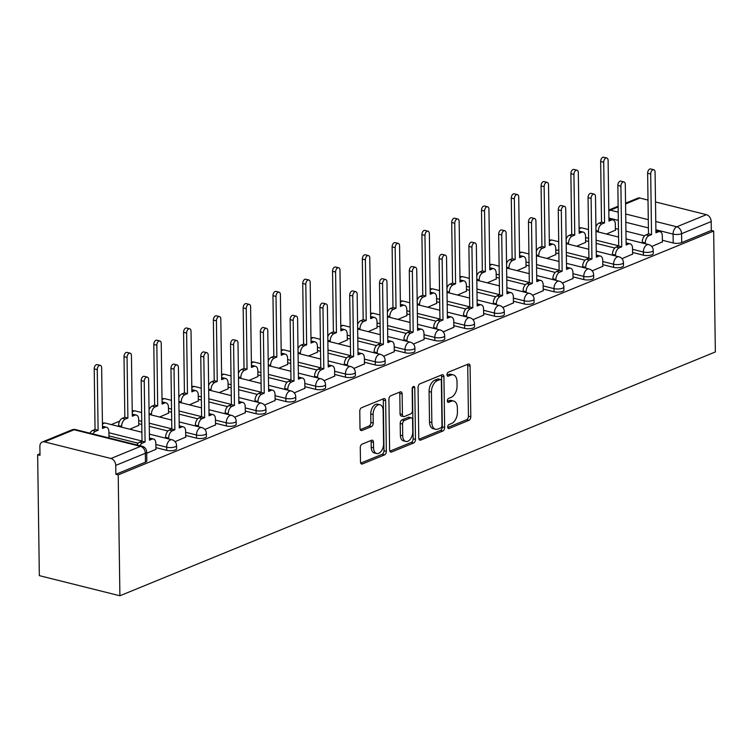<?xml version="1.0" encoding="UTF-8"?>
<svg xmlns="http://www.w3.org/2000/svg" width="753" height="753" viewBox="0 0 753 753"><rect width="100%" height="100%" fill="white"/><g stroke="black" fill="none" stroke-linecap="round" stroke-linejoin="round"><path stroke-width="1.13" d="M447.696 427.055A2.08 1.252 104 0 0 448.506 428.532A2.08 1.252 104 0 0 449.042 428.485L468.959 420.334A2.974 1.788 104 0 0 470.794 416.748L470.088 366.127A2.974 1.788 104 0 0 468.931 364.01A2.974 1.788 104 0 0 468.168 364.085L448.251 372.236A2.08 1.252 104 0 0 446.971 374.749A2.08 1.252 104 0 0 447.781 376.227A2.08 1.252 104 0 0 448.308 376.18L450.887 375.116A9.507 5.713 104 0 1 453.315 374.89A9.507 5.713 104 0 1 457.015 381.667L457.071 385.884A9.507 5.713 104 0 1 451.198 397.339L448.619 398.393A2.08 1.252 104 0 0 447.338 400.897A2.08 1.252 104 0 0 448.139 402.384A2.08 1.252 104 0 0 448.675 402.328L451.254 401.274A9.507 5.713 104 0 1 453.683 401.048A9.507 5.713 104 0 1 457.372 407.815L457.438 412.042A9.507 5.713 104 0 1 451.565 423.497L448.986 424.551A2.08 1.252 104 0 0 447.696 427.055M362.118 444.138A2.974 1.788 104 0 0 360.282 447.715L360.48 461.918A2.974 1.788 104 0 0 361.628 464.036A2.974 1.788 104 0 0 362.391 463.97L384.51 454.906A2.974 1.788 104 0 0 386.345 451.329L385.64 400.709A2.974 1.788 104 0 0 384.482 398.591A2.974 1.788 104 0 0 383.729 398.666L361.609 407.721A2.974 1.788 104 0 0 359.774 411.298L360.009 428.457A2.974 1.788 104 0 0 361.167 430.565A2.974 1.788 104 0 0 361.92 430.5L371.389 426.622A2.974 1.788 104 0 0 373.224 423.045L373.102 414.536A7.954 4.772 104 0 1 380.049 404.775A7.954 4.772 104 0 1 383.136 410.432L383.597 443.752A7.954 4.772 104 0 1 376.66 453.522A7.954 4.772 104 0 1 373.573 447.866L373.497 442.303A2.974 1.788 104 0 0 372.34 440.194A2.974 1.788 104 0 0 371.577 440.26L362.118 444.138M119.896 595.774L118.212 474.87L713.665 231.049L715.35 351.952L119.896 595.774L39.335 575.64L37.65 454.727L39.975 453.777M418.772 438.048A2.974 1.788 104 0 0 419.929 440.166A2.974 1.788 104 0 0 420.692 440.091L442.811 431.036A2.974 1.788 104 0 0 444.647 427.459L443.931 376.839A2.974 1.788 104 0 0 442.783 374.721A2.974 1.788 104 0 0 442.02 374.787L419.901 383.851A2.974 1.788 104 0 0 418.066 387.428L418.772 438.048M413.661 442.971L391.541 452.026A2.974 1.788 104 0 1 390.779 452.101A2.974 1.788 104 0 1 389.621 449.983L388.915 399.363A2.974 1.788 104 0 1 390.751 395.786L400.219 391.908A2.974 1.788 104 0 1 400.982 391.833A2.974 1.788 104 0 1 402.13 393.951L402.422 414.479A2.974 1.788 104 0 0 403.57 416.597A2.974 1.788 104 0 0 404.333 416.531L410.611 413.952A2.974 1.788 104 0 0 412.446 410.376L412.155 389A2.08 1.252 104 0 1 413.971 386.449A2.08 1.252 104 0 1 414.771 387.927L415.496 439.394A2.974 1.788 104 0 1 413.661 442.971L411.307 442.387L389.847 451.179M588.498 229.176L587.933 229.401M558.707 241.374L558.142 241.6M528.917 253.573L528.352 253.808M499.117 265.771L498.561 266.007M469.326 277.97L468.771 278.205M439.536 290.169L438.98 290.404M409.745 302.367L409.19 302.602M379.954 314.566L379.399 314.801M350.164 326.764L349.599 327M320.373 338.963L319.809 339.198M290.583 351.162L290.018 351.397M260.792 363.36L260.227 363.595M230.992 375.559L230.437 375.794M201.202 387.757L200.646 387.993M171.411 399.956L170.856 400.191M141.62 412.155L141.065 412.39M119.642 421.153L111.275 424.588M118.212 474.87L115.858 474.277L115.736 465.401A6.052 4.433 -112.3 0 0 110.964 458.492L44.493 441.879A6.052 4.433 -112.3 0 0 42.281 442.011A6.052 4.433 -112.3 0 0 39.871 446.435L40.003 455.32L37.65 454.727M713.665 231.049L711.312 230.456L681.71 242.579A6.052 1.958 179.2 0 1 673.191 242.974L662.376 240.263M644.615 235.83L625.95 231.162M618.458 229.288L615.399 228.526M655.769 221.533L676.815 226.794L706.408 214.671L655.496 201.945M648.013 200.082L639.946 198.058L625.564 203.95M706.408 214.671A6.052 4.433 67.7 0 1 711.19 221.58L681.587 233.703A6.052 1.958 179.2 0 1 673.069 234.089L655.891 229.797M711.312 230.456L711.19 221.58M625.555 203.169L637.725 198.19A6.052 4.433 67.7 0 1 639.946 198.058M621.959 258.684L632.605 254.109M576.704 246.24L585.627 242.362M592.169 270.882L602.814 266.308M546.904 258.439L555.836 254.561M562.378 283.081L573.024 278.506M517.113 270.638L526.046 266.76M532.587 295.28L543.233 290.705M487.323 282.836L496.255 278.968M502.797 307.478L513.433 302.904M457.532 295.035L466.465 291.166M473.006 319.677L483.642 315.102M427.742 307.233L436.674 303.365M443.206 331.875L453.852 327.301M397.951 319.432L406.884 315.563M413.416 344.074L424.061 339.499M368.161 331.631L377.093 327.762M383.625 356.273L394.271 351.698M338.37 343.829L347.293 339.961M353.835 368.471L364.48 363.897M308.57 356.028L317.502 352.159M324.044 380.67L334.69 376.095M278.779 368.226L287.712 364.358M294.254 392.868L304.899 388.294M248.989 380.425L257.921 376.556M264.463 405.067L275.109 400.492M219.198 392.624L228.131 388.755M234.672 417.266L245.309 412.691M189.408 404.822L198.34 400.954M204.882 429.464L215.518 424.89M159.617 417.021L168.55 413.152M175.082 441.663L185.727 437.088M129.827 429.219L138.759 425.351M146.713 453.287L155.937 449.287M166.733 450.35L166.695 447.197A6.052 1.958 179.2 0 0 173.124 447.367A6.052 1.958 179.2 0 0 176.569 445.55L176.607 448.703A6.052 1.958 -0.8 0 1 173.171 450.52A6.052 1.958 -0.8 0 1 166.733 450.35L155.918 447.64M138.157 443.206L108.94 435.902M196.533 438.152L196.486 434.999A6.052 1.958 179.2 0 0 202.915 435.168A6.052 1.958 179.2 0 0 206.36 433.351L206.407 436.505A6.052 1.958 -0.8 0 1 202.962 438.312A6.052 1.958 -0.8 0 1 196.533 438.152L185.709 435.441M167.947 431.008L149.282 426.339M141.79 424.466L138.731 423.704M226.324 425.953L226.276 422.8A6.052 1.958 179.2 0 0 232.705 422.97A6.052 1.958 179.2 0 0 236.15 421.153L236.197 424.306A6.052 1.958 -0.8 0 1 232.752 426.113A6.052 1.958 -0.8 0 1 226.324 425.953L215.499 423.242M197.738 418.809L179.073 414.141M171.58 412.268L168.521 411.505M256.114 413.755L256.067 410.601A6.052 1.958 179.2 0 0 262.505 410.771A6.052 1.958 179.2 0 0 265.941 408.954L265.988 412.107A6.052 1.958 -0.8 0 1 262.543 413.915A6.052 1.958 -0.8 0 1 256.114 413.755L245.29 411.044M227.528 406.611L208.863 401.942M201.38 400.069L198.312 399.306M285.905 401.556L285.858 398.403A6.052 1.958 179.2 0 0 292.296 398.572A6.052 1.958 179.2 0 0 295.731 396.756L295.778 399.909A6.052 1.958 -0.8 0 1 292.333 401.716A6.052 1.958 -0.8 0 1 285.905 401.556L275.08 398.845M257.319 394.412L238.654 389.743M231.171 387.87L228.112 387.108M315.695 389.357L315.648 386.204A6.052 1.958 179.2 0 0 322.086 386.374A6.052 1.958 179.2 0 0 325.522 384.557L325.569 387.71A6.052 1.958 -0.8 0 1 322.124 389.517A6.052 1.958 -0.8 0 1 315.695 389.357L304.871 386.647M287.109 382.213L268.445 377.545M260.962 375.672L257.903 374.909M345.486 377.159L345.439 374.006A6.052 1.958 179.2 0 0 351.877 374.175A6.052 1.958 179.2 0 0 355.312 372.359L355.36 375.512A6.052 1.958 -0.8 0 1 351.924 377.319A6.052 1.958 -0.8 0 1 345.486 377.159L334.661 374.448M316.9 370.015L298.235 365.346M290.752 363.473L287.693 362.711M375.276 364.96L375.239 361.807A6.052 1.958 179.2 0 0 381.667 361.977A6.052 1.958 179.2 0 0 385.112 360.16L385.15 363.313A6.052 1.958 -0.8 0 1 381.715 365.12A6.052 1.958 -0.8 0 1 375.276 364.96L364.452 362.249M346.691 357.816L328.026 353.148M320.543 351.274L317.484 350.512M405.067 352.762L405.029 349.608A6.052 1.958 179.2 0 0 411.458 349.778A6.052 1.958 179.2 0 0 414.903 347.961L414.941 351.114A6.052 1.958 -0.8 0 1 411.505 352.922A6.052 1.958 -0.8 0 1 405.067 352.762L394.252 350.051M376.491 345.618L357.826 340.949M350.333 339.076L347.274 338.313M434.867 340.563L434.82 337.41A6.052 1.958 179.2 0 0 441.249 337.579A6.052 1.958 179.2 0 0 444.694 335.763L444.741 338.916A6.052 1.958 -0.8 0 1 441.296 340.723A6.052 1.958 -0.8 0 1 434.867 340.563L424.043 337.852M406.281 333.419L387.616 328.75M380.124 326.877L377.065 326.115M464.657 328.364L464.61 325.211A6.052 1.958 179.2 0 0 471.039 325.381A6.052 1.958 179.2 0 0 474.484 323.564L474.531 326.717A6.052 1.958 -0.8 0 1 471.086 328.524A6.052 1.958 -0.8 0 1 464.657 328.364L453.833 325.654M436.072 321.22L417.407 316.552M409.914 314.679L406.855 313.916M494.448 316.166L494.401 313.013A6.052 1.958 179.2 0 0 500.83 313.173A6.052 1.958 179.2 0 0 504.275 311.365L504.322 314.519A6.052 1.958 -0.8 0 1 500.877 316.326A6.052 1.958 -0.8 0 1 494.448 316.166L483.624 313.455M465.862 309.022L447.197 304.353M439.714 302.48L436.646 301.718M524.239 303.967L524.192 300.814A6.052 1.958 179.2 0 0 530.63 300.974A6.052 1.958 179.2 0 0 534.065 299.167L534.112 302.32A6.052 1.958 -0.8 0 1 530.667 304.127A6.052 1.958 -0.8 0 1 524.239 303.967L513.414 301.256M495.653 296.823L476.988 292.155M469.505 290.281L466.436 289.519M554.029 291.769L553.982 288.615A6.052 1.958 179.2 0 0 560.42 288.776A6.052 1.958 179.2 0 0 563.856 286.968L563.903 290.121A6.052 1.958 -0.8 0 1 560.458 291.929A6.052 1.958 -0.8 0 1 554.029 291.769L543.205 289.058M525.443 284.625L506.778 279.956M499.295 278.083L496.236 277.32M583.82 279.57L583.773 276.417A6.052 1.958 179.2 0 0 590.211 276.577A6.052 1.958 179.2 0 0 593.646 274.77L593.693 277.913A6.052 1.958 -0.8 0 1 590.258 279.73A6.052 1.958 -0.8 0 1 583.82 279.57L572.995 276.859M555.234 272.426L536.569 267.757M529.086 265.884L526.027 265.122M613.61 267.371L613.573 264.218A6.052 1.958 179.2 0 0 620.001 264.378A6.052 1.958 179.2 0 0 623.446 262.571L623.484 265.715A6.052 1.958 -0.8 0 1 620.048 267.531A6.052 1.958 -0.8 0 1 613.61 267.371L602.786 264.661M585.025 260.227L566.36 255.559M558.877 253.686L555.818 252.923M643.401 255.173L643.363 252.02A6.052 1.958 179.2 0 0 649.792 252.18A6.052 1.958 179.2 0 0 653.237 250.373L653.275 253.516A6.052 1.958 -0.8 0 1 649.839 255.333A6.052 1.958 -0.8 0 1 643.401 255.173L632.586 252.462M614.815 248.029L596.15 243.36M588.667 241.487L585.608 240.725M651.75 246.485L662.395 241.911M606.494 234.042L615.417 230.164M115.858 474.277L145.461 462.154A6.052 1.958 -0.8 0 0 146.816 460.902L146.694 452.016A6.052 1.958 179.2 0 1 145.338 453.278L115.736 465.401M453.683 401.048L451.339 400.464A9.507 5.713 104 0 0 448.901 400.69L451.254 401.274M447.376 401.311L448.901 400.69M453.315 374.89L450.972 374.307A9.507 5.713 104 0 0 448.534 374.533L450.887 375.116M447.009 375.163L448.534 374.533M447.734 427.469L466.606 419.741A2.974 1.788 104 0 0 468.441 416.164L467.735 365.544A2.974 1.788 104 0 0 467.519 364.348M418.997 439.244L440.458 430.452A2.974 1.788 104 0 0 442.293 426.866L441.587 376.246A2.974 1.788 104 0 0 441.362 375.06M440.693 427.949A2.08 1.252 104 0 0 441.973 425.436L441.352 381.009A2.08 1.252 104 0 0 440.543 379.521A2.08 1.252 104 0 0 440.016 379.568L437.295 380.689A9.507 5.713 104 0 0 431.422 392.144L431.846 422.518A9.507 5.713 104 0 0 435.545 429.285A9.507 5.713 104 0 0 437.973 429.059L440.693 427.949M440.543 379.521L438.199 378.938A2.08 1.252 104 0 0 437.662 378.985L440.016 379.568M435.545 429.285L433.191 428.692A9.507 5.713 104 0 1 429.502 421.925L429.078 391.551A9.507 5.713 104 0 1 434.952 380.096L437.662 378.985M403.57 416.597L401.227 416.014A2.974 1.788 104 0 1 400.069 413.896L399.787 393.367A2.974 1.788 104 0 0 399.561 392.172M412.428 387.635L413.143 438.811L415.496 439.394M402.714 435.789A7.954 4.772 104 0 0 405.801 441.446A7.954 4.772 104 0 0 412.748 431.676L412.578 419.939A2.974 1.788 104 0 0 411.43 417.821A2.974 1.788 104 0 0 410.667 417.896L404.389 420.466A2.974 1.788 104 0 0 402.554 424.043L402.714 435.789L400.37 435.196A7.954 4.772 104 0 0 403.457 440.853L405.801 441.446M411.43 417.821L409.077 417.237A2.974 1.788 104 0 0 408.324 417.303L410.667 417.896M400.37 435.196L400.201 423.459A2.974 1.788 104 0 1 402.036 419.873L408.324 417.303M411.307 442.387A2.974 1.788 104 0 0 413.143 438.811M376.66 453.522L374.307 452.93A7.954 4.772 104 0 1 371.22 447.273L371.144 441.719A2.974 1.788 104 0 0 370.928 440.533M380.049 404.775L377.695 404.182A7.954 4.772 104 0 0 370.758 413.952L373.102 414.536M360.226 429.643L369.036 426.038A2.974 1.788 104 0 0 370.871 422.452L370.758 413.952M360.696 463.114L382.157 454.323A2.974 1.788 104 0 0 383.992 450.746L383.286 400.116A2.974 1.788 104 0 0 383.07 398.93M595.924 226.869A6.052 3.633 -76 0 1 599.03 223.114L601.515 222.097L604.565 222.86L602.08 223.876A6.052 3.633 104 0 0 598.343 231.171L598.353 232.009M615.427 230.39L615.342 224.215A6.052 3.633 104 0 0 612.989 219.904A6.052 3.633 104 0 0 611.436 220.045L608.961 221.062L608.113 160.464A3.483 2.09 104 0 0 606.758 157.989A3.483 2.09 104 0 0 603.718 162.262L604.565 222.86M601.515 222.097L600.668 161.5A3.483 2.09 -76 0 1 603.708 157.226L606.758 157.989M608.932 219.123A6.052 3.633 -76 0 1 609.93 219.142L612.989 219.904M662.395 242.127L662.311 235.953A6.052 3.633 104 0 0 659.957 231.642A6.052 3.633 104 0 0 658.414 231.792L655.929 232.809L655.082 172.211A3.483 2.09 104 0 0 653.736 169.726A3.483 2.09 104 0 0 650.696 174.009L651.543 234.607L649.058 235.623A6.052 3.633 104 0 0 645.321 242.918L642.262 242.155A6.052 3.633 -76 0 1 645.999 234.861L648.484 233.844L647.636 173.246A3.483 2.09 -76 0 1 650.677 168.964L653.736 169.726M642.271 242.984L642.262 242.155M655.901 230.86A6.052 3.633 -76 0 1 656.908 230.879L659.957 231.642M645.33 243.746L645.321 242.918M651.543 234.607L648.484 233.844M566.134 239.068A6.052 3.633 -76 0 1 569.24 235.312L571.715 234.296L574.774 235.058L572.289 236.075A6.052 3.633 104 0 0 568.553 243.37L568.562 244.207M585.636 242.588L585.552 236.414A6.052 3.633 104 0 0 583.199 232.103A6.052 3.633 104 0 0 581.645 232.244L579.161 233.261L578.323 172.663A3.483 2.09 104 0 0 576.967 170.187A3.483 2.09 104 0 0 573.927 174.461L574.774 235.058M571.715 234.296L570.878 173.698A3.483 2.09 -76 0 1 573.918 169.425L576.967 170.187M579.142 231.322A6.052 3.633 -76 0 1 580.139 231.34L583.199 232.103M536.343 251.267A6.052 3.633 -76 0 1 539.449 247.511L541.925 246.495L544.984 247.257L542.499 248.274A6.052 3.633 104 0 0 538.762 255.568L538.771 256.406M555.846 254.787L555.752 248.612A6.052 3.633 104 0 0 553.408 244.301A6.052 3.633 104 0 0 551.855 244.443L549.37 245.459L548.523 184.862A3.483 2.09 104 0 0 547.177 182.386A3.483 2.09 104 0 0 544.137 186.659L544.984 247.257M541.925 246.495L541.078 185.897A3.483 2.09 -76 0 1 544.118 181.624L547.177 182.386M549.342 243.52A6.052 3.633 -76 0 1 550.349 243.539L553.408 244.301M632.605 254.326L632.52 248.151A6.052 3.633 104 0 0 630.167 243.84A6.052 3.633 104 0 0 628.623 243.991L626.138 245.007L625.291 184.41A3.483 2.09 104 0 0 623.945 181.925A3.483 2.09 104 0 0 620.905 186.207L621.743 246.805L619.267 247.822A6.052 3.633 104 0 0 615.521 255.116L612.471 254.354A6.052 3.633 -76 0 1 616.208 247.059L618.693 246.043L617.846 185.445A3.483 2.09 -76 0 1 620.886 181.162L623.945 181.925M612.481 255.182L612.471 254.354M626.11 243.059A6.052 3.633 -76 0 1 627.117 243.078L630.167 243.84M615.54 255.945L615.521 255.116M621.743 246.805L618.693 246.043M602.814 266.524L602.729 260.35A6.052 3.633 104 0 0 600.376 256.039A6.052 3.633 104 0 0 598.833 256.189L596.348 257.206L595.501 196.608A3.483 2.09 104 0 0 594.145 194.123A3.483 2.09 104 0 0 591.105 198.406L591.952 259.004L589.477 260.02A6.052 3.633 104 0 0 585.73 267.315L582.681 266.553A6.052 3.633 -76 0 1 586.418 259.258L588.902 258.241L588.055 197.644A3.483 2.09 -76 0 1 591.096 193.361L594.145 194.123M582.69 267.381L582.681 266.553M596.32 255.258A6.052 3.633 -76 0 1 597.327 255.276L600.376 256.039M585.749 268.143L585.73 267.315M591.952 259.004L588.902 258.241M506.553 263.465A6.052 3.633 -76 0 1 509.649 259.71L512.134 258.693L515.193 259.456L512.708 260.472A6.052 3.633 104 0 0 508.972 267.767L508.981 268.605M526.046 266.986L525.961 260.811A6.052 3.633 104 0 0 523.608 256.5A6.052 3.633 104 0 0 522.064 256.641L519.579 257.658L518.732 197.06A3.483 2.09 104 0 0 517.386 194.585A3.483 2.09 104 0 0 514.346 198.858L515.193 259.456M512.134 258.693L511.287 198.095A3.483 2.09 -76 0 1 514.327 193.822L517.386 194.585M519.551 255.719A6.052 3.633 -76 0 1 520.558 255.738L523.608 256.5M476.762 275.664A6.052 3.633 -76 0 1 479.859 271.908L482.344 270.892L485.393 271.654L482.918 272.671A6.052 3.633 104 0 0 479.172 279.965L479.19 280.803M496.255 279.184L496.171 273.01A6.052 3.633 104 0 0 493.817 268.699A6.052 3.633 104 0 0 492.274 268.84L489.789 269.856L488.942 209.259A3.483 2.09 104 0 0 487.596 206.783A3.483 2.09 104 0 0 484.555 211.056L485.393 271.654M482.344 270.892L481.496 210.294A3.483 2.09 -76 0 1 484.537 206.021L487.596 206.783M489.761 267.917A6.052 3.633 -76 0 1 490.768 267.936L493.817 268.699M446.962 287.862A6.052 3.633 -76 0 1 450.068 284.107L452.553 283.09L455.603 283.853L453.127 284.869A6.052 3.633 104 0 0 449.381 292.164L449.4 293.002M466.465 291.383L466.38 285.208A6.052 3.633 104 0 0 464.027 280.897A6.052 3.633 104 0 0 462.483 281.038L459.998 282.055L459.151 221.457A3.483 2.09 104 0 0 457.796 218.982A3.483 2.09 104 0 0 454.756 223.255L455.603 283.853M452.553 283.09L451.706 222.493A3.483 2.09 -76 0 1 454.746 218.219L457.796 218.982M459.97 280.116A6.052 3.633 -76 0 1 460.977 280.135L464.027 280.897M573.024 278.723L572.939 272.548A6.052 3.633 104 0 0 570.586 268.237A6.052 3.633 104 0 0 569.042 268.388L566.557 269.405L565.71 208.807A3.483 2.09 104 0 0 564.355 206.322A3.483 2.09 104 0 0 561.314 210.605L562.162 271.202L559.677 272.219A6.052 3.633 104 0 0 555.94 279.514L552.89 278.751A6.052 3.633 -76 0 1 556.627 271.457L559.112 270.44L558.265 209.842A3.483 2.09 -76 0 1 561.305 205.56L564.355 206.322M552.9 279.579L552.89 278.751M566.529 267.456A6.052 3.633 -76 0 1 567.536 267.475L570.586 268.237M555.949 280.342L555.94 279.514M562.162 271.202L559.112 270.44M543.233 290.922L543.148 284.747A6.052 3.633 104 0 0 540.795 280.436A6.052 3.633 104 0 0 539.242 280.587L536.767 281.603L535.92 221.006A3.483 2.09 104 0 0 534.564 218.521A3.483 2.09 104 0 0 531.524 222.803L532.371 283.401L529.886 284.418A6.052 3.633 104 0 0 526.149 291.712L523.1 290.95A6.052 3.633 -76 0 1 526.836 283.655L529.321 282.639L528.474 222.041A3.483 2.09 -76 0 1 531.514 217.758L534.564 218.521M523.109 291.778L523.1 290.95M536.738 279.655A6.052 3.633 -76 0 1 537.746 279.674L540.795 280.436M526.159 292.541L526.149 291.712M532.371 283.401L529.321 282.639M513.442 303.12L513.358 296.946A6.052 3.633 104 0 0 511.005 292.635A6.052 3.633 104 0 0 509.452 292.785L506.976 293.802L506.129 233.204A3.483 2.09 104 0 0 504.774 230.719A3.483 2.09 104 0 0 501.733 235.002L502.58 295.6L500.096 296.616A6.052 3.633 104 0 0 496.359 303.911L493.309 303.148A6.052 3.633 -76 0 1 497.046 295.854L499.531 294.837L498.684 234.239A3.483 2.09 -76 0 1 501.724 229.957L504.774 230.719M493.319 303.977L493.309 303.148M506.948 291.853A6.052 3.633 -76 0 1 507.946 291.872L511.005 292.635M496.368 304.739L496.359 303.911M502.58 295.6L499.531 294.837M417.171 300.061A6.052 3.633 -76 0 1 420.278 296.305L422.762 295.289L425.812 296.051L423.327 297.068A6.052 3.633 104 0 0 419.59 304.363L419.6 305.2M436.674 303.581L436.589 297.407A6.052 3.633 104 0 0 434.236 293.096A6.052 3.633 104 0 0 432.693 293.237L430.208 294.254L429.361 233.656A3.483 2.09 104 0 0 428.005 231.18A3.483 2.09 104 0 0 424.965 235.454L425.812 296.051M422.762 295.289L421.915 234.691A3.483 2.09 -76 0 1 424.956 230.418L428.005 231.18M430.179 292.315A6.052 3.633 -76 0 1 431.187 292.333L434.236 293.096M483.652 315.319L483.567 309.144A6.052 3.633 104 0 0 481.214 304.833A6.052 3.633 104 0 0 479.661 304.984L477.186 306L476.338 245.403A3.483 2.09 104 0 0 474.983 242.918A3.483 2.09 104 0 0 471.943 247.2L472.79 307.798L470.305 308.815A6.052 3.633 104 0 0 466.568 316.109L463.509 315.347A6.052 3.633 -76 0 1 467.255 308.052L469.731 307.036L468.893 246.438A3.483 2.09 -76 0 1 471.933 242.155L474.983 242.918M463.528 316.175L463.509 315.347M477.157 304.052A6.052 3.633 -76 0 1 478.155 304.071L481.214 304.833M466.578 316.938L466.568 316.109M472.79 307.798L469.731 307.036M387.381 312.26A6.052 3.633 -76 0 1 390.487 308.504L392.972 307.488L396.022 308.25L393.537 309.267A6.052 3.633 104 0 0 389.8 316.561L389.809 317.399M406.884 315.78L406.799 309.605A6.052 3.633 104 0 0 404.446 305.294A6.052 3.633 104 0 0 402.902 305.436L400.417 306.452L399.57 245.855A3.483 2.09 104 0 0 398.215 243.379A3.483 2.09 104 0 0 395.174 247.652L396.022 308.25M392.972 307.488L392.125 246.89A3.483 2.09 -76 0 1 395.165 242.617L398.215 243.379M400.389 304.513A6.052 3.633 -76 0 1 401.396 304.532L404.446 305.294M453.861 327.517L453.767 321.343A6.052 3.633 104 0 0 451.424 317.032A6.052 3.633 104 0 0 449.87 317.182L447.386 318.199L446.538 257.601A3.483 2.09 104 0 0 445.192 255.116A3.483 2.09 104 0 0 442.152 259.399L442.999 319.997L440.514 321.013A6.052 3.633 104 0 0 436.778 328.308L433.719 327.546A6.052 3.633 -76 0 1 437.465 320.251L439.94 319.234L439.093 258.637A3.483 2.09 -76 0 1 442.133 254.354L445.192 255.116M433.737 328.374L433.719 327.546M447.367 316.251A6.052 3.633 -76 0 1 448.364 316.269L451.424 317.032M436.787 329.146L436.778 328.308M442.999 319.997L439.94 319.234M357.59 324.458A6.052 3.633 -76 0 1 360.696 320.703L363.181 319.686L366.231 320.458L363.746 321.475A6.052 3.633 104 0 0 360.009 328.76L360.019 329.598M377.093 327.979L377.008 321.804A6.052 3.633 104 0 0 374.655 317.493A6.052 3.633 104 0 0 373.102 317.634L370.627 318.651L369.779 258.053A3.483 2.09 104 0 0 368.424 255.578A3.483 2.09 104 0 0 365.384 259.86L366.231 320.458M363.181 319.686L362.334 259.088A3.483 2.09 -76 0 1 365.374 254.815L368.424 255.578M370.598 316.712A6.052 3.633 -76 0 1 371.606 316.731L374.655 317.493M424.061 339.716L423.977 333.541A6.052 3.633 104 0 0 421.633 329.23A6.052 3.633 104 0 0 420.08 329.381L417.595 330.398L416.748 269.8A3.483 2.09 104 0 0 415.402 267.315A3.483 2.09 104 0 0 412.362 271.598L413.209 332.195L410.724 333.212A6.052 3.633 104 0 0 406.987 340.507L403.928 339.744A6.052 3.633 -76 0 1 407.665 332.45L410.15 331.433L409.303 270.835A3.483 2.09 -76 0 1 412.343 266.553L415.402 267.315M403.937 340.572L403.928 339.744M417.567 328.449A6.052 3.633 -76 0 1 418.574 328.468L421.633 329.23M406.996 341.344L406.987 340.507M413.209 332.195L410.15 331.433M327.8 336.657A6.052 3.633 -76 0 1 330.906 332.901L333.381 331.885L336.44 332.657L333.956 333.673A6.052 3.633 104 0 0 330.219 340.958L330.228 341.796M347.302 340.177L347.218 334.003A6.052 3.633 104 0 0 344.865 329.692A6.052 3.633 104 0 0 343.312 329.833L340.836 330.849L339.989 270.252A3.483 2.09 104 0 0 338.634 267.776A3.483 2.09 104 0 0 335.593 272.059L336.44 332.657M333.381 331.885L332.544 271.287A3.483 2.09 -76 0 1 335.584 267.014L338.634 267.776M340.808 328.91A6.052 3.633 -76 0 1 341.806 328.929L344.865 329.692M394.271 351.915L394.186 345.74A6.052 3.633 104 0 0 391.833 341.429A6.052 3.633 104 0 0 390.289 341.58L387.804 342.596L386.957 281.999A3.483 2.09 104 0 0 385.611 279.514A3.483 2.09 104 0 0 382.571 283.796L383.418 344.394L380.933 345.411A6.052 3.633 104 0 0 377.187 352.705L374.137 351.943A6.052 3.633 -76 0 1 377.874 344.648L380.359 343.632L379.512 283.034A3.483 2.09 -76 0 1 382.552 278.751L385.611 279.514M374.147 352.771L374.137 351.943M387.776 340.648A6.052 3.633 -76 0 1 388.783 340.667L391.833 341.429M377.206 353.543L377.187 352.705M383.418 344.394L380.359 343.632M298.009 348.855A6.052 3.633 -76 0 1 301.115 345.1L303.591 344.083L306.65 344.855L304.165 345.872A6.052 3.633 104 0 0 300.428 353.157L300.438 353.995M317.512 352.376L317.418 346.201A6.052 3.633 104 0 0 315.074 341.89A6.052 3.633 104 0 0 313.521 342.031L311.036 343.048L310.198 282.45A3.483 2.09 104 0 0 308.843 279.975A3.483 2.09 104 0 0 305.803 284.257L306.65 344.855M303.591 344.083L302.744 283.486A3.483 2.09 -76 0 1 305.784 279.212L308.843 279.975M311.017 341.109A6.052 3.633 -76 0 1 312.015 341.128L315.074 341.89M364.48 364.113L364.396 357.939A6.052 3.633 104 0 0 362.042 353.628A6.052 3.633 104 0 0 360.499 353.778L358.014 354.795L357.167 294.197A3.483 2.09 104 0 0 355.821 291.712A3.483 2.09 104 0 0 352.771 295.995L353.618 356.593L351.143 357.609A6.052 3.633 104 0 0 347.397 364.904L344.347 364.141A6.052 3.633 -76 0 1 348.084 356.847L350.569 355.83L349.721 295.232A3.483 2.09 -76 0 1 352.762 290.95L355.821 291.712M344.356 364.97L344.347 364.141M357.986 352.846A6.052 3.633 -76 0 1 358.993 352.865L362.042 353.628M347.415 365.742L347.397 364.904M353.618 356.593L350.569 355.83M268.219 361.054A6.052 3.633 -76 0 1 271.325 357.299L273.8 356.282L276.859 357.054L274.374 358.07A6.052 3.633 104 0 0 270.638 365.365L270.647 366.193M287.721 364.574L287.627 358.4A6.052 3.633 104 0 0 285.283 354.089A6.052 3.633 104 0 0 283.73 354.23L281.245 355.247L280.398 294.649A3.483 2.09 104 0 0 279.052 292.173A3.483 2.09 104 0 0 276.012 296.456L276.859 357.054M273.8 356.282L272.953 295.684A3.483 2.09 -76 0 1 275.993 291.411L279.052 292.173M281.217 353.308A6.052 3.633 -76 0 1 282.224 353.326L285.283 354.089M334.69 376.312L334.605 370.137A6.052 3.633 104 0 0 332.252 365.826A6.052 3.633 104 0 0 330.708 365.977L328.223 366.993L327.376 306.396A3.483 2.09 104 0 0 326.021 303.911A3.483 2.09 104 0 0 322.981 308.193L323.828 368.791L321.352 369.808A6.052 3.633 104 0 0 317.606 377.102L314.556 376.34A6.052 3.633 -76 0 1 318.293 369.045L320.778 368.029L319.931 307.431A3.483 2.09 -76 0 1 322.971 303.148L326.021 303.911M314.566 377.178L314.556 376.34M328.195 365.045A6.052 3.633 -76 0 1 329.202 365.064L332.252 365.826M317.615 377.94L317.606 377.102M323.828 368.791L320.778 368.029M238.428 373.253A6.052 3.633 -76 0 1 241.525 369.497L244.01 368.481L247.069 369.252L244.584 370.269A6.052 3.633 104 0 0 240.847 377.564L240.856 378.392M257.921 376.773L257.837 370.598A6.052 3.633 104 0 0 255.483 366.287A6.052 3.633 104 0 0 253.94 366.429L251.455 367.445L250.608 306.848A3.483 2.09 104 0 0 249.262 304.372A3.483 2.09 104 0 0 246.222 308.655L247.069 369.252M244.01 368.481L243.163 307.883A3.483 2.09 -76 0 1 246.203 303.61L249.262 304.372M251.427 365.506A6.052 3.633 -76 0 1 252.434 365.525L255.483 366.287M304.899 388.51L304.814 382.336A6.052 3.633 104 0 0 302.461 378.034A6.052 3.633 104 0 0 300.918 378.175L298.433 379.192L297.586 318.594A3.483 2.09 104 0 0 296.23 316.109A3.483 2.09 104 0 0 293.19 320.392L294.037 380.99L291.552 382.006A6.052 3.633 104 0 0 287.815 389.301L284.766 388.539A6.052 3.633 -76 0 1 288.503 381.244L290.987 380.227L290.14 319.63A3.483 2.09 -76 0 1 293.181 315.347L296.23 316.109M284.775 389.376L284.766 388.539M298.404 377.244A6.052 3.633 -76 0 1 299.412 377.262L302.461 378.034M287.825 390.139L287.815 389.301M294.037 380.99L290.987 380.227M208.628 385.451A6.052 3.633 -76 0 1 211.734 381.705L214.219 380.689L217.269 381.451L214.793 382.468A6.052 3.633 104 0 0 211.047 389.762L211.066 390.591M228.131 388.972L228.046 382.797A6.052 3.633 104 0 0 225.693 378.486A6.052 3.633 104 0 0 224.149 378.637L221.664 379.653L220.817 319.056A3.483 2.09 104 0 0 219.471 316.571A3.483 2.09 104 0 0 216.431 320.853L217.269 381.451M214.219 380.689L213.372 320.091A3.483 2.09 -76 0 1 216.412 315.808L219.471 316.571M221.636 377.705A6.052 3.633 -76 0 1 222.643 377.724L225.693 378.486M275.109 400.709L275.024 394.534A6.052 3.633 104 0 0 272.671 390.233A6.052 3.633 104 0 0 271.118 390.374L268.642 391.391L267.795 330.793A3.483 2.09 104 0 0 266.44 328.317A3.483 2.09 104 0 0 263.399 332.591L264.247 393.188L261.762 394.205A6.052 3.633 104 0 0 258.025 401.5L254.975 400.737A6.052 3.633 -76 0 1 258.712 393.442L261.197 392.426L260.35 331.828A3.483 2.09 -76 0 1 263.39 327.546L266.44 328.317M254.985 401.575L254.975 400.737M268.614 389.442A6.052 3.633 -76 0 1 269.621 389.461L272.671 390.233M258.034 402.337L258.025 401.5M264.247 393.188L261.197 392.426M178.838 397.65A6.052 3.633 -76 0 1 181.944 393.904L184.429 392.887L187.478 393.65L185.003 394.666A6.052 3.633 104 0 0 181.257 401.961L181.275 402.789M198.34 401.17L198.255 394.996A6.052 3.633 104 0 0 195.902 390.685A6.052 3.633 104 0 0 194.359 390.835L191.874 391.852L191.027 331.254A3.483 2.09 104 0 0 189.671 328.769A3.483 2.09 104 0 0 186.631 333.052L187.478 393.65M184.429 392.887L183.581 332.289A3.483 2.09 -76 0 1 186.622 328.007L189.671 328.769M191.846 389.903A6.052 3.633 -76 0 1 192.853 389.922L195.902 390.685M245.318 412.908L245.233 406.733A6.052 3.633 104 0 0 242.88 402.431A6.052 3.633 104 0 0 241.327 402.573L238.852 403.589L238.004 342.991A3.483 2.09 104 0 0 236.649 340.516A3.483 2.09 104 0 0 233.609 344.789L234.456 405.387L231.971 406.404A6.052 3.633 104 0 0 228.234 413.698L225.185 412.936A6.052 3.633 -76 0 1 228.921 405.641L231.406 404.625L230.559 344.027A3.483 2.09 -76 0 1 233.599 339.744L236.649 340.516M225.194 413.774L225.185 412.936M238.823 401.641A6.052 3.633 -76 0 1 239.821 401.66L242.88 402.431M228.244 414.536L228.234 413.698M234.456 405.387L231.406 404.625M149.047 409.848A6.052 3.633 -76 0 1 152.153 406.102L154.638 405.086L157.688 405.848L155.203 406.865A6.052 3.633 104 0 0 151.466 414.159L151.475 414.988M168.55 413.369L168.465 407.194A6.052 3.633 104 0 0 166.112 402.883A6.052 3.633 104 0 0 164.568 403.034L162.083 404.05L161.236 343.453A3.483 2.09 104 0 0 159.881 340.968A3.483 2.09 104 0 0 156.84 345.251L157.688 405.848M154.638 405.086L153.791 344.488A3.483 2.09 -76 0 1 156.831 340.205L159.881 340.968M162.055 402.102A6.052 3.633 -76 0 1 163.062 402.121L166.112 402.883M215.527 425.106L215.443 418.932A6.052 3.633 104 0 0 213.09 414.63A6.052 3.633 104 0 0 211.537 414.771L209.052 415.788L208.214 355.19A3.483 2.09 104 0 0 206.859 352.715A3.483 2.09 104 0 0 203.818 356.988L204.665 417.586L202.181 418.602A6.052 3.633 104 0 0 198.444 425.897L195.385 425.134A6.052 3.633 -76 0 1 199.131 417.84L201.606 416.823L200.769 356.225A3.483 2.09 -76 0 1 203.809 351.943L206.859 352.715M195.404 425.972L195.385 425.134M209.033 413.839A6.052 3.633 -76 0 1 210.031 413.858L213.09 414.63M198.453 426.735L198.444 425.897M204.665 417.586L201.606 416.823M118.635 426.424L118.626 425.596A6.052 3.633 -76 0 1 122.362 418.301L124.847 417.284L127.897 418.047L125.412 419.063A6.052 3.633 104 0 0 121.675 426.358L121.685 427.186M138.759 425.567L138.674 419.393A6.052 3.633 104 0 0 136.321 415.082A6.052 3.633 104 0 0 134.768 415.232L132.293 416.249L131.446 355.651A3.483 2.09 104 0 0 130.09 353.166A3.483 2.09 104 0 0 127.05 357.449L127.897 418.047M124.847 417.284L124 356.687A3.483 2.09 -76 0 1 127.041 352.404L130.09 353.166M132.264 414.301A6.052 3.633 -76 0 1 133.272 414.319L136.321 415.082M185.737 437.305L185.643 431.13A6.052 3.633 104 0 0 183.299 426.829A6.052 3.633 104 0 0 181.746 426.97L179.261 427.986L178.414 367.389A3.483 2.09 104 0 0 177.068 364.913A3.483 2.09 104 0 0 174.028 369.186L174.875 429.784L172.39 430.801A6.052 3.633 104 0 0 168.653 438.095L165.594 437.333A6.052 3.633 -76 0 1 169.34 430.038L171.816 429.022L170.969 368.424A3.483 2.09 -76 0 1 174.009 364.141L177.068 364.913M165.613 438.171L165.594 437.333M179.233 426.038A6.052 3.633 -76 0 1 180.24 426.057L183.299 426.829M168.663 438.933L168.653 438.095M174.875 429.784L171.816 429.022M89.936 433.191A6.052 3.633 -76 0 1 92.572 430.5L95.057 429.483L98.106 430.245L95.622 431.262A6.052 3.633 104 0 0 92.996 433.954M108.969 437.766L108.884 431.591A6.052 3.633 104 0 0 106.531 427.28A6.052 3.633 104 0 0 104.978 427.431L102.502 428.448L101.655 367.85A3.483 2.09 104 0 0 100.3 365.365A3.483 2.09 104 0 0 97.259 369.648L98.106 430.245M95.057 429.483L94.21 368.885A3.483 2.09 -76 0 1 97.25 364.603L100.3 365.365M102.474 426.499A6.052 3.633 -76 0 1 103.472 426.518L106.531 427.28M155.937 449.503L155.852 443.338A6.052 3.633 104 0 0 153.499 439.027A6.052 3.633 104 0 0 151.955 439.168L149.471 440.185L148.623 379.587A3.483 2.09 104 0 0 147.277 377.112A3.483 2.09 104 0 0 144.237 381.385L145.084 441.983L142.599 442.999A6.052 3.633 104 0 0 139.964 445.691M136.914 444.929A6.052 3.633 -76 0 1 139.54 442.237L142.025 441.22L141.178 380.623A3.483 2.09 -76 0 1 144.218 376.34L147.277 377.112M149.442 438.237A6.052 3.633 -76 0 1 150.449 438.265L153.499 439.027M145.084 441.983L142.025 441.22M448.063 428.241L449.042 428.485M447.329 375.935L448.308 376.18M447.696 402.083L448.675 402.328M110.964 458.492L140.557 446.369L74.095 429.756L44.493 441.879M673.191 242.974L673.069 234.089A6.052 3.633 104 0 1 676.815 226.794A6.052 4.433 67.7 0 1 681.587 233.703L681.71 242.579M648.399 227.924L625.818 222.276M618.335 220.413L608.913 218.05M618.147 206.981L610.344 210.181L618.222 212.148M625.705 214.021L648.286 219.669M176.569 445.55A6.052 6.052 0 0 0 171.985 439.761A6.052 3.633 -76 0 0 170.432 439.903A6.052 3.633 -76 0 0 166.695 447.197L155.871 444.496M142.025 441.032L108.893 432.749M206.36 433.351A6.052 6.052 0 0 0 201.776 427.563A6.052 3.633 -76 0 0 200.223 427.704A6.052 3.633 -76 0 0 196.486 434.999L185.662 432.297M171.816 428.834L149.235 423.186M141.752 421.322L138.693 420.55M236.15 421.153A6.052 6.052 0 0 0 231.566 415.364A6.052 3.633 -76 0 0 230.013 415.505A6.052 3.633 -76 0 0 226.276 422.8L215.452 420.099M201.606 416.635L179.026 410.987M171.543 409.124L168.484 408.352M265.941 408.954A6.052 6.052 0 0 0 261.357 403.166A6.052 3.633 -76 0 0 259.804 403.307A6.052 3.633 -76 0 0 256.067 410.601L245.243 407.9M231.397 404.436L208.816 398.789M201.333 396.925L198.274 396.153M295.731 396.756A6.052 6.052 0 0 0 291.147 390.967A6.052 3.633 -76 0 0 289.604 391.108A6.052 3.633 -76 0 0 285.858 398.403L275.033 395.702M261.187 392.238L238.607 386.59M231.124 384.727L228.065 383.955M325.522 384.557A6.052 6.052 0 0 0 320.938 378.768A6.052 3.633 -76 0 0 319.394 378.91A6.052 3.633 -76 0 0 315.648 386.204L304.833 383.503M290.978 380.039L268.397 374.392M260.914 372.528L257.855 371.756M355.312 372.359A6.052 6.052 0 0 0 350.729 366.57A6.052 3.633 -76 0 0 349.185 366.711A6.052 3.633 -76 0 0 345.439 374.006L334.624 371.304M320.778 367.841L298.197 362.193M290.705 360.329L287.646 359.558M385.112 360.16A6.052 6.052 0 0 0 380.519 354.371A6.052 3.633 -76 0 0 378.975 354.512A6.052 3.633 -76 0 0 375.239 361.807L364.414 359.106M350.569 355.642L327.988 349.994M320.496 348.131L317.437 347.359M414.903 347.961A6.052 6.052 0 0 0 410.31 342.173A6.052 3.633 -76 0 0 408.766 342.314A6.052 3.633 -76 0 0 405.029 349.608L394.205 346.907M380.359 343.443L357.779 337.796M350.286 335.923L347.227 335.16M444.694 335.763A6.052 6.052 0 0 0 440.11 329.974A6.052 3.633 -76 0 0 438.557 330.115A6.052 3.633 -76 0 0 434.82 337.41L423.995 334.709M410.15 331.245L387.569 325.597M380.086 323.724L377.018 322.962M474.484 323.564A6.052 6.052 0 0 0 469.9 317.775A6.052 3.633 -76 0 0 468.347 317.917A6.052 3.633 -76 0 0 464.61 325.211L453.786 322.5M439.94 319.046L417.36 313.399M409.877 311.526L406.818 310.763M504.275 311.365A6.052 6.052 0 0 0 499.691 305.577A6.052 3.633 -76 0 0 498.138 305.718A6.052 3.633 -76 0 0 494.401 313.013L483.577 310.302M469.731 306.848L447.15 301.2M439.667 299.327L436.608 298.565M534.065 299.167A6.052 6.052 0 0 0 529.481 293.378A6.052 3.633 -76 0 0 527.928 293.519A6.052 3.633 -76 0 0 524.192 300.814L513.367 298.103M499.521 294.649L476.941 289.001M469.458 287.128L466.399 286.366M563.856 286.968A6.052 6.052 0 0 0 559.272 281.18A6.052 3.633 -76 0 0 557.728 281.321A6.052 3.633 -76 0 0 553.982 288.615L543.167 285.905M529.312 282.45L506.731 276.803M499.248 274.93L496.189 274.167M593.646 274.77A6.052 6.052 0 0 0 589.062 268.981A6.052 3.633 -76 0 0 587.519 269.122A6.052 3.633 -76 0 0 583.773 276.417L572.958 273.706M559.112 270.252L536.531 264.604M529.039 262.731L525.98 261.969M623.446 262.571A6.052 6.052 0 0 0 618.853 256.782A6.052 3.633 -76 0 0 617.309 256.924A6.052 3.633 -76 0 0 613.573 264.218L602.748 261.507M588.902 258.053L566.322 252.406M558.83 250.533L555.77 249.77M653.237 250.373A6.052 6.052 0 0 0 648.644 244.584A6.052 3.633 -76 0 0 647.1 244.725A6.052 3.633 -76 0 0 643.363 252.02L632.539 249.309M618.693 245.855L596.112 240.207M588.62 238.334L585.561 237.572M579.104 229.213A6.052 3.633 -76 0 1 580.629 228.112A6.052 3.633 104 0 1 582.182 227.971A6.052 6.052 0 0 0 579.095 228.008M549.314 241.412A6.052 3.633 -76 0 1 550.838 240.311A6.052 3.633 104 0 1 552.391 240.169A6.052 6.052 0 0 0 549.304 240.207M519.523 253.61A6.052 3.633 -76 0 1 521.048 252.509A6.052 3.633 104 0 1 522.591 252.368A6.052 6.052 0 0 0 519.504 252.406M489.732 265.809A6.052 3.633 -76 0 1 491.257 264.708A6.052 3.633 104 0 1 492.801 264.567A6.052 6.052 0 0 0 489.714 264.604M459.942 278.008A6.052 3.633 -76 0 1 461.467 276.906A6.052 3.633 104 0 1 463.01 276.765A6.052 6.052 0 0 0 459.923 276.803M430.151 290.206A6.052 3.633 -76 0 1 431.676 289.105A6.052 3.633 104 0 1 433.22 288.964A6.052 6.052 0 0 0 430.132 289.001M400.361 302.405A6.052 3.633 -76 0 1 401.886 301.304A6.052 3.633 104 0 1 403.429 301.162A6.052 6.052 0 0 0 400.342 301.2M370.57 314.603A6.052 3.633 -76 0 1 372.086 313.502A6.052 3.633 104 0 1 373.639 313.361A6.052 6.052 0 0 0 370.551 313.399M340.78 326.802A6.052 3.633 -76 0 1 342.295 325.701A6.052 3.633 104 0 1 343.848 325.56A6.052 6.052 0 0 0 340.761 325.597M310.98 339.001A6.052 3.633 -76 0 1 312.504 337.899A6.052 3.633 104 0 1 314.057 337.758A6.052 6.052 0 0 0 310.97 337.796M281.189 351.199A6.052 3.633 -76 0 1 282.714 350.098A6.052 3.633 104 0 1 284.267 349.957A6.052 6.052 0 0 0 281.18 349.994M251.398 363.398A6.052 3.633 -76 0 1 252.923 362.297A6.052 3.633 104 0 1 254.467 362.155A6.052 6.052 0 0 0 251.38 362.193M221.608 375.606A6.052 3.633 -76 0 1 223.133 374.495A6.052 3.633 104 0 1 224.676 374.354A6.052 6.052 0 0 0 221.589 374.392M191.817 387.804A6.052 3.633 -76 0 1 193.342 386.694A6.052 3.633 104 0 1 194.886 386.553A6.052 6.052 0 0 0 191.799 386.59M162.027 400.003A6.052 3.633 -76 0 1 163.552 398.892A6.052 3.633 104 0 1 165.095 398.751A6.052 6.052 0 0 0 162.008 398.789M132.236 412.202A6.052 3.633 -76 0 1 133.752 411.091A6.052 3.633 104 0 1 135.305 410.95A6.052 6.052 0 0 0 132.217 410.987M102.446 424.4A6.052 3.633 -76 0 1 103.961 423.29A6.052 3.633 104 0 1 105.514 423.148A6.052 6.052 0 0 0 102.427 423.186M145.461 462.154L145.338 453.278A6.052 4.433 67.7 0 0 140.557 446.369A6.052 3.633 -76 0 1 142.11 446.228L75.639 429.615A6.052 6.052 0 0 0 71.874 429.888L42.281 442.011M71.874 429.888A6.052 4.433 -112.3 0 1 74.095 429.756A6.052 3.633 -76 0 1 75.639 429.615M608.819 211.292A6.052 3.633 104 0 1 610.344 210.181A6.052 4.433 -112.3 0 0 608.8 210.115M467.735 365.544L470.088 366.127M468.441 416.164L470.794 416.748M466.606 419.741L468.959 420.334M441.587 376.246L443.931 376.839M442.293 426.866L444.647 427.459M440.458 430.452L442.811 431.036M419.289 439.743L420.692 440.091M434.952 380.096L437.295 380.689M429.078 391.551L431.422 392.144M429.502 421.925L431.846 422.518M390.139 451.678L391.541 452.026M399.787 393.367L402.13 393.951M400.069 413.896L402.422 414.479M412.559 387.371L414.771 387.927M402.036 419.873L404.389 420.466M400.201 423.459L402.554 424.043M371.144 441.719L373.497 442.303M371.22 447.273L373.573 447.866M370.871 422.452L373.224 423.045M369.036 426.038L371.389 426.622M360.527 430.151L361.92 430.5M383.286 400.116L385.64 400.709M383.992 450.746L386.345 451.329M382.157 454.323L384.51 454.906M360.998 463.613L362.391 463.97M599.03 223.114L602.08 223.876M595.971 230.578L598.343 231.171M608.932 219.424L611.436 220.045M600.668 161.5L603.718 162.262M658.414 231.792L655.91 231.162M649.058 235.623L645.999 234.861M650.696 174.009L647.636 173.246M569.24 235.312L572.289 236.075M566.181 242.786L568.553 243.37M579.142 231.623L581.645 232.244M570.878 173.698L573.927 174.461M539.449 247.511L542.499 248.274M536.39 254.985L538.762 255.568M549.351 243.821L551.855 244.443M541.078 185.897L544.137 186.659M628.623 243.991L626.12 243.36M619.267 247.822L616.208 247.059M620.905 186.207L617.846 185.445M598.833 256.189L596.329 255.559M589.477 260.02L586.418 259.258M591.105 198.406L588.055 197.644M509.649 259.71L512.708 260.472M506.6 267.183L508.972 267.767M519.561 256.02L522.064 256.641M511.287 198.095L514.346 198.858M479.859 271.908L482.918 272.671M476.809 279.382L479.172 279.965M489.77 268.219L492.274 268.84M481.496 210.294L484.555 211.056M450.068 284.107L453.127 284.869M447.018 291.58L449.381 292.164M459.979 280.417L462.483 281.038M451.706 222.493L454.756 223.255M569.042 268.388L566.529 267.757M559.677 272.219L556.627 271.457M561.314 210.605L558.265 209.842M539.242 280.587L536.738 279.956M529.886 284.418L526.836 283.655M531.524 222.803L528.474 222.041M509.452 292.785L506.948 292.155M500.096 296.616L497.046 295.854M501.733 235.002L498.684 234.239M420.278 296.305L423.327 297.068M417.228 303.779L419.59 304.363M430.179 292.616L432.693 293.237M421.915 234.691L424.965 235.454M479.661 304.984L477.157 304.353M470.305 308.815L467.255 308.052M471.943 247.2L468.893 246.438M390.487 308.504L393.537 309.267M387.437 315.978L389.8 316.561M400.389 304.814L402.902 305.436M392.125 246.89L395.174 247.652M449.87 317.182L447.367 316.552M440.514 321.013L437.465 320.251M442.152 259.399L439.093 258.637M360.696 320.703L363.746 321.475M357.647 328.176L360.009 328.76M370.598 317.013L373.102 317.634M362.334 259.088L365.384 259.86M420.08 329.381L417.576 328.75M410.724 333.212L407.665 332.45M412.362 271.598L409.303 270.835M330.906 332.901L333.956 333.673M327.847 340.375L330.219 340.958M340.808 329.212L343.312 329.833M332.544 271.287L335.593 272.059M390.289 341.58L387.786 340.949M380.933 345.411L377.874 344.648M382.571 283.796L379.512 283.034M301.115 345.1L304.165 345.872M298.056 352.573L300.428 353.157M311.017 341.41L313.521 342.031M302.744 283.486L305.803 284.257M360.499 353.778L357.995 353.148M351.143 357.609L348.084 356.847M352.771 295.995L349.721 295.232M271.325 357.299L274.374 358.07M268.266 364.772L270.638 365.365M281.227 353.609L283.73 354.23M272.953 295.684L276.012 296.456M330.708 365.977L328.195 365.346M321.352 369.808L318.293 369.045M322.981 308.193L319.931 307.431M241.525 369.497L244.584 370.269M238.475 376.971L240.847 377.564M251.436 365.807L253.94 366.429M243.163 307.883L246.222 308.655M300.918 378.175L298.404 377.545M291.552 382.006L288.503 381.244M293.19 320.392L290.14 319.63M211.734 381.705L214.793 382.468M208.685 389.169L211.047 389.762M221.646 378.006L224.149 378.637M213.372 320.091L216.431 320.853M271.118 390.374L268.614 389.743M261.762 394.205L258.712 393.442M263.399 332.591L260.35 331.828M181.944 393.904L185.003 394.666M178.894 401.368L181.257 401.961M191.855 390.205L194.359 390.835M183.581 332.289L186.631 333.052M241.327 402.573L238.823 401.942M231.971 406.404L228.921 405.641M233.609 344.789L230.559 344.027M152.153 406.102L155.203 406.865M149.103 413.566L151.466 414.159M162.055 402.403L164.568 403.034M153.791 344.488L156.84 345.251M211.537 414.771L209.033 414.141M202.181 418.602L199.131 417.84M203.818 356.988L200.769 356.225M122.362 418.301L125.412 419.063M118.626 425.596L121.675 426.358M132.264 414.602L134.768 415.232M124 356.687L127.05 357.449M181.746 426.97L179.242 426.339M172.39 430.801L169.34 430.038M174.028 369.186L170.969 368.424M92.572 430.5L95.622 431.262M102.474 426.8L104.978 427.431M94.21 368.885L97.259 369.648M151.955 439.168L149.452 438.538M142.599 442.999L139.54 442.237M144.237 381.385L141.178 380.623M582.182 227.971L588.498 229.543M595.99 231.416L618.571 237.063M626.054 238.936L648.644 244.584M552.391 240.169L558.707 241.741M566.2 243.614L588.78 249.262M596.263 251.135L618.853 256.782M522.591 252.368L528.917 253.949M536.4 255.813L558.98 261.46M566.472 263.334L589.062 268.981M492.801 264.567L499.126 266.148M506.609 268.012L529.19 273.659M536.682 275.532L559.272 281.18M463.01 276.765L469.335 278.346M476.818 280.21L499.399 285.858M506.891 287.731L529.481 293.378M433.22 288.964L439.545 290.545M447.028 292.409L469.608 298.056M477.101 299.929L499.691 305.577M403.429 301.162L409.754 302.744M417.237 304.607L439.818 310.255M447.301 312.128L469.9 317.775M373.639 313.361L379.964 314.942M387.447 316.806L410.027 322.453M417.51 324.327L440.11 329.974M343.848 325.56L350.164 327.141M357.656 329.005L380.237 334.652M387.72 336.525L410.31 342.173M314.057 337.758L320.373 339.339M327.866 341.203L350.446 346.851M357.929 348.724L380.519 354.371M284.267 349.957L290.583 351.538M298.075 353.402L320.656 359.049M328.139 360.922L350.729 366.57M254.467 362.155L260.792 363.737M268.275 365.6L290.856 371.248M298.348 373.121L320.938 378.768M224.676 374.354L231.002 375.935M238.485 377.799L261.065 383.446M268.557 385.32L291.147 390.967M194.886 386.553L201.211 388.134M208.694 389.998L231.275 395.645M238.767 397.518L261.357 403.166M165.095 398.751L171.42 400.332M178.903 402.196L201.484 407.844M208.967 409.717L231.566 415.364M135.305 410.95L141.63 412.531M149.113 414.404L171.693 420.042M179.176 421.915L201.776 427.563M105.514 423.148L141.903 432.241M149.386 434.114L171.985 439.761M146.694 452.016A6.052 6.052 0 0 0 142.11 446.228M618.138 206.209L608.8 210.031"/></g></svg>
